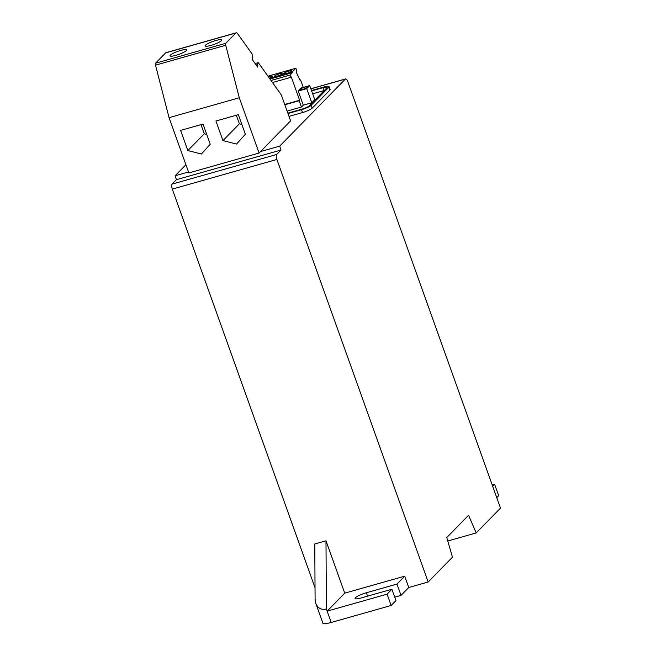 <?xml version="1.0" encoding="UTF-8"?>
<svg xmlns="http://www.w3.org/2000/svg" width="656" height="656" viewBox="0 0 656 656"><rect width="100%" height="100%" fill="white"/><g stroke="black" fill="none" stroke-linecap="round" stroke-linejoin="round"><path stroke-width="0.98" d="M185.919 164.73L175.119 175.759L176.398 179.687L172.052 184.123A4.133 1.427 74.2 0 0 172.298 189.1L315.028 587.743M447.769 540.995L476.199 532.943L500.503 508.121L347.844 81.77A4.133 1.427 74.2 0 0 345.589 78.941A4.133 1.427 74.2 0 0 345.343 79.089L310.887 88.855M279.497 73.792A4.133 0.754 160.3 0 1 282.26 73.546A4.133 0.754 160.3 0 1 278.62 75.645A4.133 0.754 160.3 0 1 274.479 76.334A4.133 0.754 160.3 0 1 279.497 73.792M268.517 76.957A4.133 0.754 160.3 0 1 270.01 76.473A4.133 0.754 160.3 0 1 272.773 76.235A4.133 0.754 160.3 0 1 269.427 78.228M394.732 597.181L401.013 595.402L396.954 584.078L366.351 592.745A9.307 1.689 160.3 0 0 355.052 598.469A9.307 1.689 160.3 0 0 361.284 597.919L391.886 589.244L395.945 600.576L391.148 605.48L331.19 622.47L327.139 611.138L387.089 594.147L391.148 605.48M315.831 603.479C317.857 608.284 321.366 610.129 326.376 609.014L325.991 540.79L314.782 543.972L315.093 599.1L315.831 603.479L322.891 623.2A12.407 2.255 -19.7 0 0 331.19 622.47M476.199 532.943L468.564 515.288L446.769 537.551L452.476 557.174L428.171 581.995L408.754 587.497L401.013 595.402M172.052 184.123L276.643 154.488L280.981 150.052L279.71 146.124L345.343 79.089M276.643 154.488A4.133 1.427 74.2 0 0 276.889 159.465L428.171 581.995M288.796 71.151A4.133 0.754 160.3 0 1 291.567 70.905A4.133 0.754 160.3 0 1 287.927 73.013A4.133 0.754 160.3 0 1 283.777 73.693A4.133 0.754 160.3 0 1 288.796 71.151M201.417 154.012L210.248 144.205L203.032 124.05L180.621 130.396L187.837 150.552L201.417 154.012M236.529 144.058L245.36 134.259L238.349 114.661L215.939 121.007L222.95 140.605L236.529 144.058M260.539 151.561L290.608 120.852L281.834 96.358A5.166 1.779 74.2 0 0 280.596 93.874L258.284 62.623L257.439 64.624L257.726 67.166L252.15 59.36L252.224 57.671L252.617 57.876L252.027 53.866L237.734 33.85A5.166 1.779 74.2 0 0 236.16 32.8L165.935 52.701A5.166 1.779 74.2 0 0 165.632 52.89L155.538 63.197L225.762 43.296A2.066 0.713 -105.8 0 0 225.721 45.272L239.292 97.769L259.087 153.045L260.539 151.561L279.71 146.124M236.16 32.8A5.166 1.779 74.2 0 0 235.857 32.989L225.762 43.296M259.087 153.045L188.862 172.938L169.068 117.67L155.497 65.165A2.066 0.713 -105.8 0 1 155.538 63.197M326.376 609.014L327.139 611.138L344.744 593.155L404.695 576.173L396.954 584.078M287.845 113.135L302.047 109.117A6.166 1.123 -19.7 0 0 309.296 105.821L326.909 87.83A6.166 1.123 -19.7 0 0 327.147 87.33A6.166 1.123 -19.7 0 0 323.014 87.699L311.625 90.922M311.493 90.544L323.588 87.117A8.225 1.492 -19.7 0 1 329.091 86.633A8.225 1.492 -19.7 0 1 328.779 87.297L311.165 105.296A8.225 1.492 -19.7 0 1 301.498 109.683L287.976 113.513M329.091 86.633L330.124 89.503A8.225 1.492 -19.7 0 1 329.804 90.175L312.19 108.166A8.225 1.492 -19.7 0 1 302.523 112.553L289.009 116.391M324.302 90.495A6.166 1.123 -19.7 0 0 324.048 90.569L312.658 93.792M287.115 111.102L301.44 107.043L303.285 105.157L311.789 102.746L314.773 99.704L309.714 85.592L301.211 88.002L298.226 91.045L306.737 88.634L309.714 85.592M391.886 589.244L387.089 594.147M257.423 64.944L256.357 65.247M257.8 65.469L256.726 65.772M257.439 64.624L256.168 64.985M258.284 62.623L255.118 63.517M187.837 150.552L204.27 133.767L206.738 134.398M236.316 115.235L239.383 123.82L241.851 124.443M200.998 124.624L204.27 133.767M222.95 140.605L239.383 123.82M221.359 40.697A8.79 1.591 -19.7 0 0 221.695 39.983A8.79 1.591 -19.7 0 0 212.88 41.443A8.79 1.591 -19.7 0 0 205.148 45.904A8.79 1.591 -19.7 0 0 212.478 44.944A8.79 1.591 -19.7 0 0 221.359 40.697M186.247 50.643A8.79 1.591 -19.7 0 0 186.583 49.93A8.79 1.591 -19.7 0 0 177.768 51.389A8.79 1.591 -19.7 0 0 170.035 55.858A8.79 1.591 -19.7 0 0 177.366 54.899A8.79 1.591 -19.7 0 0 186.247 50.643M304.769 87.182A4.034 0.73 -19.7 0 0 299.874 89.659A4.034 0.73 -19.7 0 0 303.917 88.986A4.034 0.73 -19.7 0 0 307.467 86.936A4.034 0.73 -19.7 0 0 304.769 87.182M306.737 88.634L311.789 102.746M303.285 105.157L298.226 91.045M270.001 79.032L292.371 72.693L292.141 72.062L295.872 68.257L296.897 71.127L296.11 71.93L300.128 80.376L300.596 79.901L303.285 87.412M292.371 72.693L290.009 75.104L290.805 77.351L291.256 76.891L299.62 100.245L299.169 100.704L301.44 107.043M284.843 104.763L299.169 100.704M284.737 104.46L299.62 100.245M272.502 82.533L290.805 77.351M271.035 80.483L290.009 75.104M269.583 78.449L292.141 72.062M267.951 76.17L295.872 68.257M299.981 80.073L300.596 79.901M404.695 576.173L408.754 587.497M344.744 593.155L325.991 540.79M492.221 484.997L494.624 484.317L498.683 495.649L496.74 497.625M169.068 117.67L239.292 97.769M175.119 175.759L188.51 171.97M492.689 486.301L494.624 484.317M176.398 179.687L280.981 150.052M367.565 596.14L366.351 592.745M165.632 52.89L235.857 32.989M155.497 65.165L225.721 45.272M172.298 189.1L276.889 159.465M302.523 112.553L301.498 109.683M329.812 90.175L328.779 87.297M312.19 108.166L311.165 105.296M324.048 90.569L323.014 87.699M310.862 88.781L345.589 78.941"/></g></svg>
